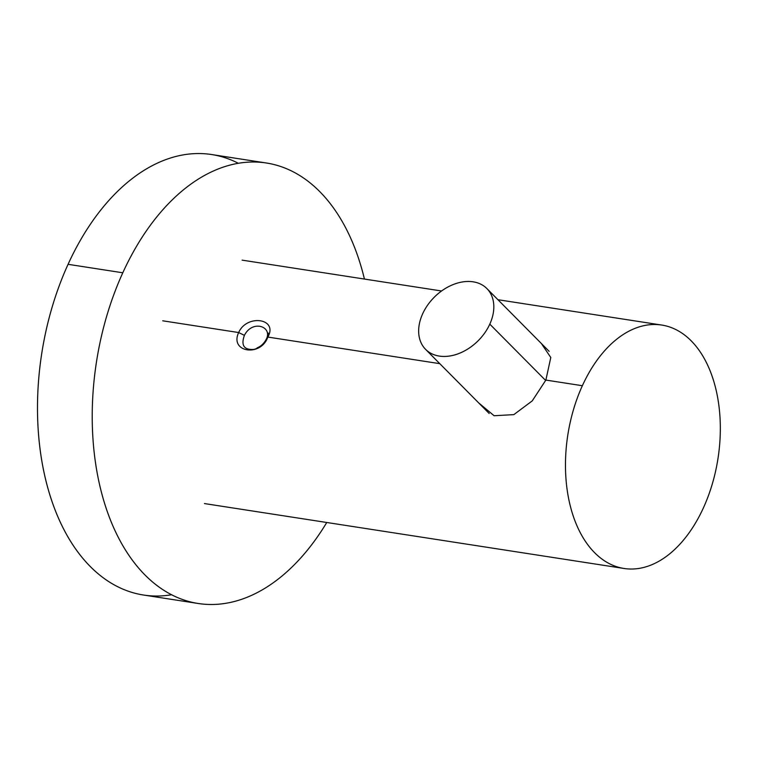 <?xml version="1.0" encoding="UTF-8"?>
<svg xmlns="http://www.w3.org/2000/svg" width="758" height="758" viewBox="0 0 758 758"><rect width="100%" height="100%" fill="white"/><g stroke="black" fill="none" stroke-linecap="round" stroke-linejoin="round"><path stroke-width="1.14" d="M198.264 603.501L143.527 595.03A222.861 137.52 -81.2 0 1 68.068 264.315L122.796 272.785A222.861 137.52 98.8 0 0 198.264 603.501A222.861 137.52 98.8 0 0 326.764 522.489A222.861 137.52 -81.2 0 1 136.601 565.639A222.861 137.52 -81.2 0 1 122.796 272.785A222.861 137.52 -81.2 0 1 255.579 162.032A222.861 137.52 -81.2 0 1 364.427 279.058A222.861 137.52 98.8 0 0 266.409 163.008A222.861 137.52 98.8 0 0 122.796 272.785L68.068 264.315A222.861 137.52 -81.2 0 1 211.672 154.537L266.409 163.008M171.592 594.755A222.861 137.52 -81.2 0 1 50.094 495.628A222.861 137.52 -81.2 0 1 68.068 264.315A222.861 137.52 -81.2 0 1 238.344 163.283M478.705 402.915L494.093 415.725L513.829 414.635L532.249 400.878L545.874 380.071L582.362 385.718A123.166 75.999 98.8 0 0 624.071 568.481A123.166 75.999 98.8 0 0 703.433 507.813A123.166 75.999 98.8 0 0 661.725 325.049A123.166 75.999 98.8 0 0 582.362 385.718L545.874 380.071L550.791 357.501L541.364 343.507M439.773 363.66L267.839 337.064C278.461 318.531 246.919 313.727 238.647 332.544L162.752 320.805L238.647 332.544C229.342 352.404 260.894 357.207 267.839 337.064L439.773 363.66M703.433 507.813A123.166 75.999 -81.2 0 1 594.623 552.705A123.166 75.999 -81.2 0 1 582.362 385.718A123.166 75.999 -81.2 0 1 691.173 340.825A123.166 75.999 -81.2 0 1 703.433 507.813M266.873 338.324A15.387 11.019 135.2 0 1 253.968 349.4C243.991 350.101 240.807 345.411 244.408 335.339L238.647 332.544C229.342 352.404 260.894 357.207 267.839 337.064L266.873 338.324L267.839 337.064C278.461 318.531 246.919 313.727 238.647 332.544L244.408 335.339C253.02 318.294 275.846 327.579 264.457 342.104A12.213 8.745 135.2 0 1 257.142 347.856C261.501 346.264 264.893 342.635 267.318 336.978L268.275 333.065A15.387 11.019 135.2 0 1 267.517 336.694A15.387 11.019 135.2 0 1 266.873 338.324M489.801 324.149L545.684 380.497L489.801 324.149A43.168 30.907 -44.8 0 0 486.882 288.561A43.168 30.907 -44.8 0 0 422.67 313.765A43.168 30.907 -44.8 0 0 425.579 349.343A43.168 30.907 -44.8 0 0 489.801 324.149A43.168 30.907 135.2 0 1 439.318 356.08A43.168 30.907 135.2 0 1 422.67 313.765A43.168 30.907 135.2 0 1 473.153 281.824A43.168 30.907 135.2 0 1 489.801 324.149M242.115 260.136L441.563 290.987M497.949 299.713L661.725 325.049M624.071 568.481L204.452 503.568M489.185 413.489L425.579 349.343M486.882 288.561L549.133 351.342"/></g></svg>
